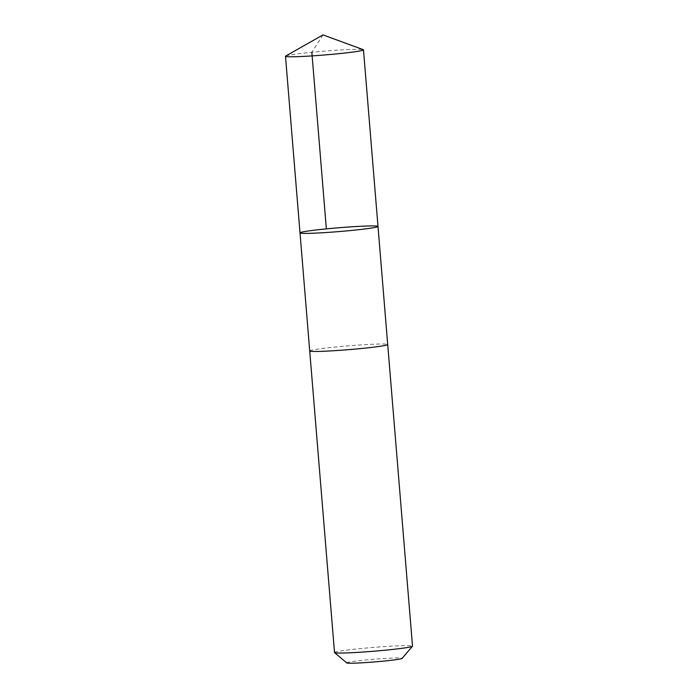 <?xml version="1.0" encoding="UTF-8"?>
<svg xmlns="http://www.w3.org/2000/svg" width="698" height="698" viewBox="0 0 698 698"><rect width="100%" height="100%" fill="white"/><g stroke="black" fill="none" stroke-linecap="round" stroke-linejoin="round"><path stroke-width="0.52" stroke-dasharray="3.49 2.62" d="M378.002 226.449A39.123 1.911 -4.7 0 0 377.801 226.283A39.123 1.911 -4.7 0 0 336.951 227.906A39.123 1.911 -4.7 0 0 300.009 232.862M285.691 56.049A39.132 1.911 175.3 0 1 324.334 51.155A39.132 1.911 175.3 0 1 363.257 49.671M309.72 350.946A39.123 1.911 175.3 0 1 346.662 345.99A39.123 1.911 175.3 0 1 387.503 344.358A39.123 1.911 175.3 0 1 387.704 344.533M309.72 350.911A39.132 1.911 175.3 0 1 348.555 345.833A39.132 1.911 175.3 0 1 387.704 344.498M334.517 652.534A39.132 1.911 175.3 0 1 373.351 647.421A39.132 1.911 175.3 0 1 412.509 646.121M346.731 662.917A27.833 1.361 175.3 0 1 374.32 659.217A27.833 1.361 175.3 0 1 402.144 658.362M323 34.9L311.84 52.289"/><path stroke-width="1.05" d="M387.704 344.498A39.132 1.911 175.3 0 1 387.713 344.533A39.123 1.911 175.3 0 1 350.771 349.48A39.123 1.911 175.3 0 1 309.921 351.111A39.123 1.911 175.3 0 1 309.72 350.946L300.009 232.862A39.123 1.911 -4.7 0 0 339.167 231.561A39.123 1.911 -4.7 0 0 378.002 226.449A39.123 1.911 -4.7 0 0 377.801 226.283A39.123 1.911 -4.7 0 0 336.951 227.906A39.123 1.911 -4.7 0 0 300.009 232.862A39.123 1.911 -4.7 0 0 339.167 231.561A39.123 1.911 -4.7 0 0 378.002 226.449L363.484 49.855A39.132 1.911 175.3 0 1 326.542 54.81A39.132 1.911 175.3 0 1 285.691 56.442A39.132 1.911 175.3 0 1 285.491 56.268A39.132 1.911 175.3 0 1 285.691 56.049L323 34.9L363.257 49.671A39.132 1.911 175.3 0 1 363.484 49.855M378.002 226.449L387.704 344.533A39.132 1.911 175.3 0 1 350.771 349.48A39.132 1.911 175.3 0 1 309.921 351.111A39.132 1.911 175.3 0 1 309.72 350.946A39.132 1.911 175.3 0 1 309.72 350.911M387.713 344.533L412.509 646.121A39.132 1.911 175.3 0 1 412.466 646.217A39.132 1.911 175.3 0 1 374.608 651.155A39.132 1.911 175.3 0 1 334.717 652.709A39.132 1.911 175.3 0 1 334.569 652.621A39.132 1.911 175.3 0 1 334.517 652.534L309.72 350.946M412.466 646.217L402.144 658.362A27.833 1.361 175.3 0 1 375.219 661.87A27.833 1.361 175.3 0 1 346.836 662.978A27.833 1.361 175.3 0 1 346.731 662.917L334.569 652.621M311.84 52.289L326.359 228.883M300.009 232.862L285.491 56.268"/></g></svg>
